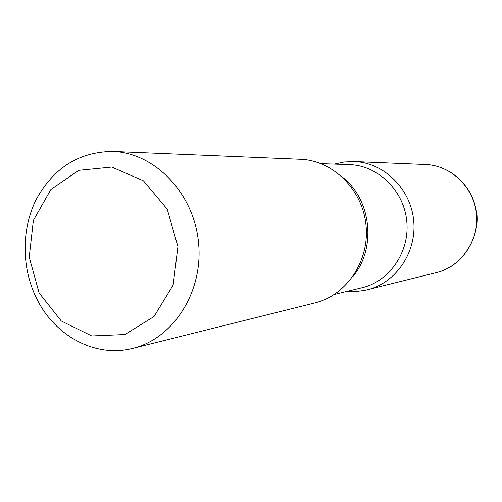<?xml version="1.0" encoding="UTF-8"?>
<svg xmlns="http://www.w3.org/2000/svg" width="502" height="502" viewBox="0 0 502 502"><rect width="100%" height="100%" fill="white"/><g stroke="black" fill="none" stroke-linecap="round" stroke-linejoin="round"><path stroke-width="0.75" d="M39.112 292.917L29.223 257.181L33.377 220.428L50.909 189.48L78.758 170.335L111.777 167.059L143.472 180.82L167.241 209.24L177.921 246.614L173.159 285.061L154.076 316.48L124.91 334.527L91.791 335.957L61.288 320.998L39.112 292.917M36.696 298.665C21.429 267.993 21.222 229.301 36.301 199.325C53.607 167.806 79.096 151.842 112.762 151.441C154.71 152.79 193.69 192.969 198.497 242.184C203.699 291.361 173.604 338.568 132.785 348.338C95.575 358.045 54.931 336.145 36.696 298.665M321.104 163.658L349.549 164.637C377.95 165.409 403.777 190.427 406.752 221.005C409.99 251.552 389.734 281.258 362.067 287.728L334.401 294.423M425.646 164.518C449.328 165.434 471.064 184.102 475.871 208.888C481.945 231.566 465.385 266.104 436.633 272.523C461.319 266.549 479.272 240.54 476.448 213.915C473.857 187.265 451.034 165.396 425.646 164.518L354.349 161.562C383.848 162.566 410.561 188.57 413.654 220.303C417.011 252.004 396.084 282.858 367.389 289.779C396.084 282.858 417.011 252.004 413.654 220.303C410.561 188.57 383.848 162.566 354.349 161.562L344.196 161.995L334.276 164.11M112.762 151.441L300.478 159.285C332.958 160.389 362.532 189.549 366.002 225.147C369.773 260.72 346.669 295.232 315.08 302.85L132.785 348.338M342.759 177.407C371.549 199.928 376.513 248.735 352.843 276.589M347.215 291.323L355.912 291.493L364.552 290.413L436.633 272.523"/></g></svg>
